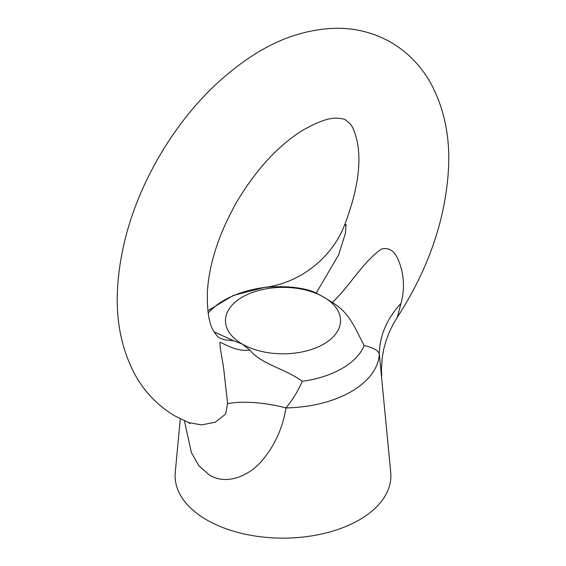 <?xml version="1.0" encoding="UTF-8"?>
<svg xmlns="http://www.w3.org/2000/svg" width="566" height="566" viewBox="0 0 566 566"><rect width="100%" height="100%" fill="white"/><g stroke="black" fill="none" stroke-linecap="round" stroke-linejoin="round"><path stroke-width="0.85" d="M189.992 423.609L188.464 422.526L201.531 424.917L215.172 422.257L225.572 414.163L227.603 403.565L224.327 374.444C223.563 364.985 219.622 347.022 219.87 342.373C223.308 342.812 235.661 352.094 249.818 350.085C261.945 364.745 285.285 368.6 302.237 381.314C298.063 391.028 292.636 399.9 285.95 407.923A96.383 55.645 180 0 0 379.333 354.012C378.272 350.432 373.227 347.609 364.2 345.536C354.882 328.421 350.488 313.628 332.327 302.456C349.781 286.212 361.759 263.148 381.35 249.104C395.344 245.191 399.879 263.084 402.037 271.694C404.223 282.349 403.862 292.94 400.969 303.475A100.698 80.259 172.2 0 0 379.333 354.012L390.738 472.497A107.894 62.288 180 0 1 326.957 532.733A107.894 62.288 180 0 1 206.71 519.892A107.894 62.288 180 0 1 175.262 472.497L180.271 418.84M316.182 293.131C304.055 286.813 280.715 285.604 263.763 287.549L264.329 287.443C299.541 283.233 331.428 258.457 344.34 225.692L346.116 224.476L345.366 233.475L338.624 254.849L316.182 293.131L323.688 297.1A57.541 33.224 180 0 1 340.541 320.589A57.541 33.224 180 0 1 305.017 351.281A57.541 33.224 180 0 1 242.312 344.086A57.541 33.224 180 0 1 225.459 320.589A57.541 33.224 180 0 1 260.983 289.898A57.541 33.224 180 0 1 323.688 297.1L332.327 302.456M227.603 403.565A100.698 48.45 20.4 0 1 285.95 407.923C282.675 428.561 274.326 446.574 260.912 461.955C247.738 476.459 226.633 485.175 209.547 475.192L198.963 465.86L191.407 452.68L184.403 420.807M249.818 350.085L242.312 344.086L233.673 340.767L224.702 339.819L220.061 338.192C218.271 337.421 216.191 335.143 213.835 331.365C209.123 324.396 206.965 311.222 207.368 291.851C209.109 263.6 218.915 233.609 236.786 201.885C256.058 169.715 277.757 146.021 301.89 130.788C317.526 121.782 329.27 117.579 337.117 118.195C341.447 118.365 344.383 119.023 345.939 120.169L349.887 123.65C353.007 126.734 355.632 133.718 357.769 144.606C361.257 166.171 356.778 193.197 344.34 225.692M400.969 303.475L397.311 317.278L392.889 324.728L389.054 332.737L386.012 340.888L383.776 349.045L382.227 357.634L381.442 369.909L381.717 375.845M214.139 331.888L233.673 340.767M302.237 381.314A83.45 48.181 0 0 0 364.2 345.536M263.763 287.549A83.45 48.181 0 0 0 208.139 313.147M264.329 287.443L233.341 295.424L207.814 310.684M397.311 317.278C428.872 268.433 445.98 218.278 448.619 166.807C449.892 136.236 444.147 108.785 431.391 84.468C421.684 66.576 408.185 52.518 390.894 42.309C373.659 32.573 355.016 27.904 334.966 28.3C307.267 29.241 280.368 37.979 254.268 54.527C216.438 78.794 184.686 112.875 159.018 156.761C133.413 201.27 119.532 246.203 117.381 291.554C116.108 322.132 121.853 349.576 134.609 373.893C144.316 391.792 157.815 405.843 175.106 416.06L188.464 422.526"/></g></svg>
